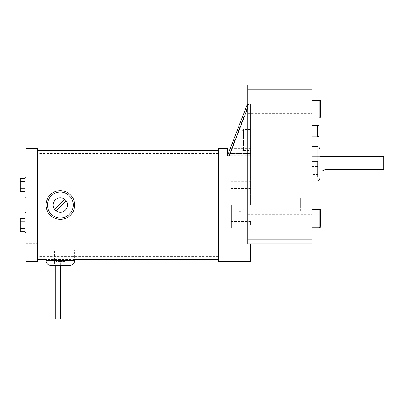 <?xml version="1.0" encoding="UTF-8"?>
<svg xmlns="http://www.w3.org/2000/svg" width="404" height="404" viewBox="0 0 404 404"><rect width="100%" height="100%" fill="white"/><g stroke="black" fill="none" stroke-linecap="round" stroke-linejoin="round"><path stroke-width="0.3" stroke-dasharray="2.02 1.52" d="M231.618 205.02L231.618 227.967L231.618 205.02M218.423 261.469L218.423 148.571M25.937 205.02L25.937 227.967L25.937 205.02M37.41 205.02L37.41 150.52L37.41 205.02M46.016 249.995L46.016 260.666L74.7 260.666L74.7 249.995L46.016 249.995L74.7 249.995M54.621 265.256L66.094 265.256L54.621 265.256L54.621 249.995L66.094 249.995L54.621 249.995M66.094 265.256L66.094 249.995M50.606 265.256L70.109 265.256M64.948 265.256L64.948 261.469L60.358 261.469L64.948 261.469M60.358 265.256L60.358 261.469L55.767 261.469L60.358 261.469L60.358 265.256M64.948 318.842L55.767 318.842M55.767 265.256L55.767 261.469M60.358 190.678A14.342 14.342 0 0 1 74.7 205.02A14.342 14.342 0 0 1 60.358 219.362A14.342 14.342 0 0 1 46.016 205.02A14.342 14.342 0 0 1 60.358 190.678A14.342 14.342 0 0 1 74.7 205.02A14.342 14.342 0 0 1 60.358 219.362A14.342 14.342 0 0 1 46.016 205.02A14.342 14.342 0 0 1 60.358 190.678A14.342 14.342 0 0 1 74.7 205.02A14.342 14.342 0 0 1 60.358 219.362A14.342 14.342 0 0 1 46.016 205.02A14.342 14.342 0 0 1 60.358 190.678M60.358 217.928A12.908 12.908 0 0 1 47.455 205.02A12.908 12.908 0 0 1 60.358 192.112A12.908 12.908 0 0 1 73.265 205.02A12.908 12.908 0 0 1 60.358 217.928A12.908 12.908 0 0 1 47.455 205.02A12.908 12.908 0 0 1 60.358 192.112A12.908 12.908 0 0 1 73.265 205.02A12.908 12.908 0 0 1 60.358 217.928A12.908 12.908 0 0 1 47.455 205.02A12.908 12.908 0 0 1 60.358 192.112A12.908 12.908 0 0 1 73.265 205.02A12.908 12.908 0 0 1 60.358 217.928A12.908 12.908 0 0 1 47.455 205.02A12.908 12.908 0 0 1 60.358 192.112A12.908 12.908 0 0 1 73.265 205.02A12.908 12.908 0 0 1 60.358 217.928A12.908 12.908 0 0 1 47.455 205.02A12.908 12.908 0 0 1 60.358 192.112A12.908 12.908 0 0 1 73.265 205.02A12.908 12.908 0 0 1 60.358 217.928A12.908 12.908 0 0 1 47.455 205.02A12.908 12.908 0 0 1 60.358 192.112A12.908 12.908 0 0 1 73.265 205.02A12.908 12.908 0 0 1 60.358 217.928A12.908 12.908 0 0 1 47.455 205.02A12.908 12.908 0 0 1 60.358 192.112A12.908 12.908 0 0 1 73.265 205.02A12.908 12.908 0 0 1 60.358 217.928M60.358 212.191A7.171 7.171 0 0 1 53.192 205.02A7.171 7.171 0 0 1 60.358 197.849A7.171 7.171 0 0 1 67.529 205.02A7.171 7.171 0 0 1 60.358 212.191A7.171 7.171 0 0 1 53.192 205.02A7.171 7.171 0 0 1 60.358 197.849A7.171 7.171 0 0 1 67.529 205.02A7.171 7.171 0 0 1 60.358 212.191A7.171 7.171 0 0 1 53.192 205.02A7.171 7.171 0 0 1 60.358 197.849A7.171 7.171 0 0 1 67.529 205.02A7.171 7.171 0 0 1 60.358 212.191A7.171 7.171 0 0 1 53.192 205.02A7.171 7.171 0 0 1 60.358 197.849A7.171 7.171 0 0 1 67.529 205.02A7.171 7.171 0 0 1 60.358 212.191A7.171 7.171 0 0 1 53.192 205.02A7.171 7.171 0 0 1 60.358 197.849A7.171 7.171 0 0 1 67.529 205.02A7.171 7.171 0 0 1 60.358 212.191A7.171 7.171 0 0 1 53.192 205.02A7.171 7.171 0 0 1 60.358 197.849A7.171 7.171 0 0 1 67.529 205.02A7.171 7.171 0 0 1 60.358 212.191A7.171 7.171 0 0 1 53.192 205.02A7.171 7.171 0 0 1 60.358 197.849A7.171 7.171 0 0 1 67.529 205.02A7.171 7.171 0 0 1 56.166 210.838A7.171 7.171 0 0 0 66.175 200.828L56.166 210.838L66.175 200.828A7.171 7.171 0 0 1 60.358 212.191M64.549 199.202L54.545 209.211A7.171 7.171 0 0 1 64.549 199.202L54.545 209.211A7.171 7.171 0 0 1 64.549 199.202L54.545 209.211A7.171 7.171 0 0 1 64.549 199.202A7.171 7.171 0 0 0 54.545 209.211M66.175 200.828L56.166 210.838A7.171 7.171 0 0 0 66.175 200.828A7.171 7.171 0 0 1 56.166 210.838M218.423 225.099L218.423 221.513L218.423 225.099M229.896 225.099L229.896 221.513L229.896 225.099M218.423 184.941L218.423 181.356L218.423 184.941M229.896 184.941L229.896 181.356L229.896 184.941M25.018 232.27L25.018 217.928M25.937 225.099L25.937 232.27L25.937 225.099M25.018 192.112L25.018 177.77M25.937 184.941L25.937 177.77L25.937 184.941M37.41 165.347L37.41 163.913L37.41 165.347M25.937 165.347L25.937 163.913L25.937 165.347M37.41 244.693L37.41 243.258L37.41 244.693M25.937 244.693L25.937 243.258L25.937 244.693M218.438 205.02L218.438 150.52L218.438 205.02M37.41 261.469L37.41 148.571L25.937 148.571L25.937 261.469L37.41 261.469M25.018 181.628L25.018 191.567L25.018 181.628L20.2 181.628L20.2 178.316M20.2 191.567L20.2 181.628M20.2 188.254L25.018 188.254M25.018 221.786L25.018 231.724L25.018 221.786L20.2 221.786L20.2 218.473M20.2 231.724L20.2 228.412L25.018 228.412M20.2 228.412L20.2 221.786M24.972 212.191L24.972 197.849M300.344 210.757L300.344 205.02L300.344 210.757L242.976 210.757C240.213 211.196 239.011 211.671 239.375 212.191C239.017 211.671 240.213 211.191 242.976 210.757L300.344 210.757M300.344 205.02L300.344 197.849L300.344 205.02M250.642 135.956L250.642 150.546L250.642 135.956L243.471 135.956L243.471 129.497L243.471 135.956L250.642 135.956M242.036 148.945L242.036 135.956L242.036 148.945L250.642 148.914M243.471 148.914L243.471 135.956L243.471 150.546L242.036 150.212M243.471 150.546L250.642 150.546M242.036 135.956L242.036 130.931L242.036 135.956L243.471 135.956L242.036 135.956M250.647 261.469L250.647 243.819M250.647 184.941L250.647 181.356L250.647 184.941M250.647 225.099L250.647 221.513L250.647 225.099M250.647 205.02L250.647 148.571L250.647 205.02M227.467 155.762C231.138 146.263 231.138 146.263 227.467 155.762L227.467 148.571M218.423 205.02L218.423 227.967L218.423 205.02M227.765 154.99L228.204 153.848L229.689 153.363L228.204 153.848L227.76 155.005L229.24 155.777L248.016 107.146A1.434 0.591 21.1 0 1 246.894 106.52A1.434 0.591 21.1 0 1 246.677 106.005L227.765 154.99L229.245 155.762L250.642 155.762L250.642 105.171L248.016 105.171L248.46 104.146L248.011 106.53L248.016 105.171A1.434 1.338 21.1 0 0 246.677 106.005L247.122 104.848A1.434 1.197 -158.9 0 1 248.46 104.146A1.434 1.197 -158.9 0 0 247.758 104.237M247.758 105.192A1.434 1.338 21.1 0 1 248.011 105.181L250.642 105.181L250.642 104.146L250.642 105.171M229.689 153.363L250.642 153.363L250.642 103.934L250.642 104.742L248.46 104.742A1.434 0.591 21.1 0 0 247.122 104.848A1.434 0.591 21.1 0 1 248.46 104.742L229.689 153.363L250.642 153.363L250.642 155.777L250.642 104.742L248.46 104.742L248.46 103.934L248.46 104.742L229.689 153.363M250.642 104.146L248.46 104.146L250.642 104.146M228.204 153.848L247.122 104.848L228.204 153.848M250.642 105.181L250.642 107.156L248.011 107.156L247.758 107.812M229.24 155.777L250.642 155.777L250.642 107.156M247.758 107.065A1.434 0.591 21.1 0 0 248.011 107.156L248.011 106.53L248.016 107.146L250.642 107.146M319.953 170.998L312.009 170.998L319.953 170.998L319.953 156.661L312.009 156.661L312.009 181.037L312.009 146.617L312.009 170.998L312.009 156.661L319.953 156.661L319.953 170.998L319.953 163.827M326.432 169.564L383.8 169.564L383.8 156.661M322.831 170.998L324.755 169.731M317.746 177.114L317.746 161.282M312.009 169.2L312.009 161.282L312.009 169.2M317.746 174.498L317.746 163.898L317.746 171.846L312.055 171.846L312.055 166.549L312.055 171.846L317.746 171.846L317.746 174.498L312.055 174.498M317.746 166.549L312.055 166.549L312.055 163.898L312.055 166.549L317.746 166.549M317.746 163.898L312.055 163.898M320.645 116.498L320.645 100.495L312.009 100.495L312.009 117.933L312.009 85.158L247.758 85.158L247.758 89.749L312.009 89.749M320.645 225.73L320.645 209.727L312.009 209.727L312.009 227.164L312.009 87.905L312.009 117.933L312.009 100.495L312.009 100.874L312.009 100.495L319.362 100.5M312.009 131.058L312.009 125.285L312.009 131.058M247.758 109.211L247.758 113.67L247.758 109.211M312.009 218.443L312.009 209.727L312.009 218.443L312.009 209.727L319.211 209.727L319.211 227.164L312.009 227.164L312.009 218.443M312.009 214.347L312.009 218.786L312.009 214.347M247.758 218.786L247.758 223.245L247.758 218.786M247.758 94.39L247.758 87.905L247.758 94.39M312.009 234.588L312.009 241.077L312.009 234.588M247.758 234.588L247.758 241.077L247.758 234.588M312.009 239.229L247.758 239.229L247.758 243.819L312.009 243.819L312.009 227.164L320.645 227.164L320.645 211.161M312.009 222.887L312.009 218.786L312.009 222.887M247.758 239.229L247.758 89.749M312.009 109.211L312.009 113.67L312.009 109.211M320.645 100.5L320.645 117.933L312.009 117.933M320.645 117.933L320.645 101.929M320.645 209.727L320.645 227.164M317.084 177.114L317.084 181.037M317.084 146.617L317.084 161.282M317.64 125.285L317.64 136.825M319.211 100.495L319.211 117.933M231.618 227.967L250.647 227.967M231.618 182.073L250.647 182.073M25.937 227.967L37.41 227.967L25.937 227.967M25.937 182.073L37.41 182.073L25.937 182.073M250.647 228.684L229.896 228.684M250.647 221.513L229.896 221.513M250.647 188.527L229.896 188.527M250.647 181.356L229.896 181.356M25.937 163.913L37.41 163.913L25.937 163.913M25.937 243.258L37.41 243.258L25.937 243.258M74.7 259.519L46.016 259.519M218.438 153.389L37.41 153.389M218.438 256.651L37.41 256.651M25.937 246.127L37.41 246.127L25.937 246.127M25.937 166.781L37.41 166.781L25.937 166.781M25.937 212.191L239.375 212.191M25.937 197.849L300.344 197.849M242.036 130.931C242.784 129.558 243.258 129.078 243.471 129.497L250.642 129.497M250.647 148.571L230.245 148.571M247.758 104.116A1.434 1.434 0 0 1 248.46 103.934L250.642 103.934L248.46 103.934A1.434 1.434 0 0 0 247.122 104.848M312.009 104.757L247.758 104.757M320.645 213.989L312.009 213.989L320.645 213.989M247.758 214.332L312.009 214.332M247.758 87.905L312.009 87.905L247.758 87.905M247.758 228.103L312.009 228.103L247.758 228.103M247.758 241.077L312.009 241.077L247.758 241.077M247.758 100.874L312.009 100.874L247.758 100.874M247.758 223.245L312.009 223.245M320.645 100.53L312.009 100.53M247.758 113.67L312.009 113.67M320.645 222.902L312.009 222.902L320.645 222.902"/><path stroke-width="0.61" d="M70.109 265.256L50.606 265.256A4.59 4.59 0 0 1 46.016 260.666L74.7 260.666A4.59 4.59 0 0 1 70.109 265.256M55.767 265.256L55.767 318.842L60.358 318.842L60.358 265.256L60.358 318.842L64.948 318.842L64.948 265.256M60.358 190.678A14.342 14.342 0 0 1 74.7 205.02A14.342 14.342 0 0 1 60.358 219.362A14.342 14.342 0 0 1 46.016 205.02A14.342 14.342 0 0 1 60.358 190.678M60.358 217.928A12.908 12.908 0 0 1 47.455 205.02A12.908 12.908 0 0 1 60.358 192.112A12.908 12.908 0 0 1 73.265 205.02A12.908 12.908 0 0 1 60.358 217.928M60.358 212.191A7.171 7.171 0 0 1 53.192 205.02A7.171 7.171 0 0 1 60.358 197.849A7.171 7.171 0 0 1 67.529 205.02A7.171 7.171 0 0 1 60.358 212.191M66.175 200.828L56.166 210.838M64.549 199.202L54.545 209.211M25.937 217.928L25.018 217.928L25.018 232.27L25.937 232.27M25.937 177.77L25.018 177.77L25.018 192.112L25.937 192.112M37.41 261.469L37.41 148.571L25.937 148.571L25.937 261.469L37.41 261.469M25.018 178.316L20.2 178.316L20.2 191.567L25.018 191.567M20.2 181.628L25.018 181.628M20.2 188.254L25.018 188.254M25.018 218.473L20.2 218.473L20.2 231.724L25.018 231.724M20.2 228.412L25.018 228.412M20.2 221.786L25.018 221.786M25.937 197.849L24.972 197.849L24.972 212.191L25.937 212.191M250.647 243.819L250.647 261.469L218.423 261.469L218.423 148.571L227.467 148.571L227.467 155.762C231.138 146.263 231.138 146.263 227.467 155.762M227.76 155.005L246.672 106.015A1.434 0.591 21.1 0 0 246.889 106.53A1.434 0.591 21.1 0 0 247.758 107.065M247.758 104.237A1.434 1.197 -158.9 0 0 247.122 104.848L246.672 106.015A1.434 1.338 21.1 0 1 247.758 105.192M319.953 163.827L319.953 178.169L319.953 170.998L322.831 170.998C322.468 170.483 323.67 170.003 326.432 169.564L383.8 169.564L383.8 156.661L319.953 156.661L319.953 163.827L319.953 149.485L319.953 156.661M324.755 169.731L326.432 169.564M312.009 161.282L317.746 161.282L317.746 177.114L312.009 177.114M319.074 131.058L319.074 126.72L319.074 131.058M319.211 100.495C319.418 100.081 319.897 100.556 320.645 101.929L320.645 116.498C319.897 117.872 319.418 118.347 319.211 117.933L319.211 100.495L312.009 100.495L319.362 100.5M320.645 209.727L319.211 209.727C319.402 209.302 319.877 209.777 320.645 211.161L320.645 225.73C319.897 227.099 319.418 227.578 319.211 227.164L319.211 209.727L312.009 209.727M312.009 85.158L312.009 89.749L247.758 89.749L247.758 85.158L312.009 85.158M312.009 239.229L312.009 243.819L247.758 243.819L247.758 239.229L312.009 239.229L312.009 89.749M247.758 239.229L247.758 89.749M320.645 117.933L319.211 117.933M320.645 227.164L312.009 227.164M247.758 107.812L229.24 155.777M319.953 178.169C319.781 179.911 318.827 180.871 317.084 181.037L317.084 177.114M317.084 161.282L317.084 146.617L312.009 146.617M319.074 135.391C318.397 136.744 317.918 137.219 317.64 136.825L317.64 125.285L312.009 125.285M218.423 259.519L74.7 259.519M46.016 259.519L37.41 259.519M218.423 150.52L37.41 150.52M247.758 104.116A1.434 1.434 0 0 0 247.122 104.848M317.084 181.037L312.009 181.037M317.084 146.617C318.827 146.788 319.781 147.743 319.953 149.485M317.64 136.825L312.009 136.825M317.64 125.285C317.918 124.892 318.397 125.366 319.074 126.72"/></g></svg>
